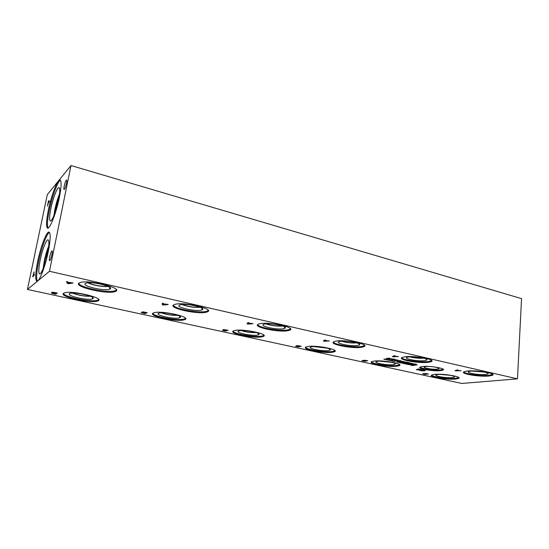 <?xml version="1.0" encoding="UTF-8"?>
<svg xmlns="http://www.w3.org/2000/svg" width="549" height="549" viewBox="0 0 549 549"><rect width="100%" height="100%" fill="white"/><g stroke="black" fill="none" stroke-linecap="round" stroke-linejoin="round"><path stroke-width="0.82" d="M49.65 201.044L48.086 203.562L47.434 206.04L48.559 200.625L48.278 202.663L49.65 201.044M48.278 202.663L49.636 201.133M47.495 205.964L48.607 200.639M33.523 273.622L33.091 275.715L33.812 274.562L33.983 272.894L33.523 273.622M33.043 275.701L33.674 275.2M33.626 275.193L34.038 273.127M32.741 276.737L34.1 271.947L33.798 275.042L34.347 274.562L34.148 275.509L32.679 276.792L34.162 271.906M33.798 275.042L34.333 274.624M49.479 271.268L70.993 165.544L47.303 194.621L27.45 289.433L49.479 271.268L517.481 378.858L461.757 383.456L27.45 289.433M66.251 180.196L66.607 180.01C67.458 180.189 65.557 188.142 64.391 189.309L64.041 189.48C63.204 189.281 65.07 181.424 66.251 180.196M51.798 251.01L52.073 250.927C52.999 251.133 51.009 259.752 49.849 260.555L49.582 260.638C48.662 260.404 50.625 251.888 51.798 251.01M48.278 251.524C45.155 267.137 38.855 282.989 36.687 281.102C35.102 279.311 35.438 272.736 37.689 261.372C40.743 246.288 46.885 230.47 49.197 232.172C50.776 233.73 50.467 240.181 48.278 251.524M59.34 197.585C56.231 213.204 49.575 229.976 47.427 228.034C45.972 226.476 46.274 220.513 48.346 210.143C51.386 195.073 57.885 178.322 60.184 180.051C61.632 181.417 61.351 187.257 59.34 197.585M70.993 165.544L521.55 298.629L517.481 378.858M389.124 359.17L394.079 359.012L388.843 359.067M393.935 358.977L389.124 359.128M396.097 360.638L394.319 360.137L397.901 360.062L394.944 360.192L396.097 360.638L394.278 360.165M396.44 360.357L394.944 360.192M396.886 360.007L396.055 360.069M398.32 360.364L396.893 359.972M400.523 360.817L398.649 360.693M399.597 361.029L398.094 360.576L400.53 360.652L400.996 360.988L398.897 361.16L396.803 360.837L399.597 361.029L398.025 360.618M401.099 360.878L396.893 360.83M401.223 361.324L400.509 361.468L401.607 361.709L403.309 361.489L401.223 361.324M403.343 361.427L400.509 361.427M403.913 361.489L399.912 361.42M400.454 361.667L400.015 361.359L400.715 361.215L403.81 361.592L400.454 361.626M405.279 362.216L403.172 362.045M404.325 362.512L402.836 361.88L407.138 362.148L404.325 362.512L402.547 361.969M407.029 362.12L404.332 362.47M415.49 364.735L417.254 364.92L414.989 364.927L414.186 364.653L415.099 364.495M415.401 364.783L414.214 364.618M415.668 364.838L414.996 364.893M416.046 365.071L415.668 364.804M415.95 364.838L417.206 364.982M416.046 364.797L416.643 364.687M415.257 364.076L412.278 363.788L411.915 364.028L413.081 364.344L415.264 364.042L411.832 363.918M413.239 364.495L411.325 363.994L411.777 363.678L416.073 364.145L413.239 364.495L411.222 363.85M415.964 364.117L413.239 364.461M409.568 363.184L408.84 363.321L409.931 363.568L411.64 363.349L409.568 363.184M411.681 363.294L408.813 363.342M412.244 363.356L408.25 363.28M408.772 363.52L408.346 363.218L409.067 363.074L412.148 363.452L408.779 363.486M407.605 362.862L406.878 362.409L409.87 362.793L407.379 362.518L408.449 362.923L407.001 363.109L404.984 362.656L406.857 362.958L407.612 362.827L406.541 362.498M407.001 363.109L405.093 362.642M408.326 362.903L407.001 363.067M408.024 362.498L407.173 362.566M409.183 362.731L408.031 362.464M395.438 359.76L393.331 359.327L394.244 359.911L391.993 359.78L393.606 359.815L392.755 359.218L395.939 359.705L393.187 359.369M393.633 359.767L392.508 359.293M394.306 359.835L391.128 359.499M395.87 359.677L395.472 359.732M390.565 358.675L388.452 358.236L389.385 358.826L387.127 358.696L388.74 358.73L387.869 358.126L391.066 358.614L388.308 358.277M388.767 358.682L387.628 358.209M389.44 358.751L386.256 358.408M390.998 358.586L390.607 358.641M387.978 359.87L389.756 360.055L387.525 360.075L386.674 359.787L387.546 359.622M393.578 361.118L395.349 361.304L393.118 361.317L392.281 361.036L393.159 360.871M402.849 363.431L405.629 363.074L403.721 363.493L406.308 363.493L405.917 363.98L408.772 363.774L405.986 364.124L405.32 363.98L405.958 363.582L402.849 363.431M411.681 364.426L407.557 364.474L409.115 363.85L411.681 364.426M410.46 365.044L412.821 364.756L415.161 365.202L412.354 365.538L410.357 364.907M404.785 362.889L400.667 362.951L402.197 362.313L404.785 362.889M396.44 362.011L399.198 361.647L399.754 361.77L399.006 362.443L401.847 362.237L399.082 362.594L398.389 362.443L399.082 361.825L396.44 362.011M390.785 360.494L392.556 360.679L390.325 360.7L389.481 360.412L390.36 360.247M385.158 359.245L386.935 359.43L384.712 359.451L383.854 359.163L384.725 358.998M167.26 304.311L168.193 304.523L163.341 305.038L162.216 304.784L162.38 303.206L163.362 303.425L163.286 303.865L167.26 304.311M328.817 340.847L323.34 341.059L324.878 339.955L327.341 340.922L328.817 340.847M460.625 370.65L454.956 370.692L457.379 369.923L458.031 370.067L457.331 370.28L459.088 370.678L460.625 370.65M52.814 292.898L51.839 292.322L52.965 292.233L57.302 293.056L55.675 294.168L51.908 293.29L51.441 292.919L52.814 292.857L51.791 292.37M142.761 312.477L142.074 311.983L143.255 311.921L147.201 312.669L144.991 313.575L141.635 312.793L141.395 312.463L142.761 312.477M223.704 330.093L223.21 329.681L224.472 329.633L228.096 330.313L225.413 331.054L222.414 330.347L223.704 330.093L223.086 329.757M296.934 346.035L296.542 345.705L297.929 345.65L301.264 346.275L298.217 346.872L295.52 346.234L296.934 346.035L296.453 345.76M363.507 360.528L364.68 360.213L367.768 360.782L364.419 361.256L361.99 360.679L363.129 360.302M424.288 373.759L425.612 373.498L428.474 374.027L424.899 374.397L422.689 373.876L423.993 373.574M422.332 366.54C429.723 365.504 447.353 368.647 442.851 370.17L440.675 370.623C433.14 371.584 415.97 368.516 420.369 366.965L422.332 366.54M434.444 374.404C443.091 373.341 463.308 376.82 458.394 378.494L455.608 379.036C446.756 379.997 427.17 376.614 431.939 374.912L434.444 374.404M373.842 361.139C382.31 359.739 404.812 363.87 399.089 365.73L396.961 366.197C388.267 367.48 366.451 363.472 372.002 361.565L373.842 361.139M307.433 346.604C315.551 344.772 340.874 349.747 334.217 351.799L332.804 352.156C324.425 353.837 299.857 349.027 306.301 346.906L307.433 346.604M234.348 330.608C241.862 328.24 270.698 334.286 262.992 336.53L262.312 336.729C254.496 338.911 226.49 333.085 233.936 330.738L234.348 330.608M153.521 312.923L153.795 312.827C161.07 310.041 193.111 317.329 184.498 319.703L184.471 319.71C177.698 322.448 146.061 315.613 153.521 312.923M63.663 293.255L64.528 292.878C72.008 290.153 104.934 298.052 98.154 300.804L97.502 301.072C90.599 303.748 58.18 296.385 63.663 293.255M467.151 371.069C476.69 369.902 497.566 373.505 492.254 375.358L488.933 376.01C479.174 377.06 458.998 373.56 464.166 371.68L467.151 371.069M404.558 356.864C413.987 355.313 437.292 359.636 431.027 361.722L428.481 362.292C418.805 363.699 396.261 359.513 402.348 357.378L404.558 356.864M335.604 341.21C344.731 339.165 371.076 344.443 363.706 346.762L361.99 347.201C352.582 349.068 327.074 343.976 334.224 341.581L335.604 341.21M259.258 323.883C267.809 321.213 297.99 327.726 289.357 330.278L288.52 330.525C279.647 332.982 250.385 326.71 258.751 324.04L259.258 323.883M174.273 304.592L174.603 304.475C182.982 301.312 216.649 309.3 206.911 312.004L206.884 312.01C199.102 315.119 165.812 307.68 174.273 304.592M79.09 282.989L80.168 282.522C88.794 279.448 123.381 288.156 115.715 291.306L114.906 291.636C106.973 294.655 72.887 286.585 79.09 282.989M423.155 369.999L425.221 370.575L424.398 370.863L419.148 370.225L423.746 370.726L424.432 370.506L423.718 370.225L420.678 370.047L423.155 369.999M421.625 369.642L416.307 369.683L418.372 368.928L421.625 369.642M397.901 356.466L392.309 356.582L394.333 355.663L396.385 356.514L397.901 356.466M252.348 323.553L247.057 323.883L247.983 322.565L248.855 322.764L248.567 323.128L252.348 323.553M72.001 282.769L73.044 283.003L68.57 283.703L67.307 283.414L66.518 281.527L67.616 281.774L67.808 282.303L72.001 282.769M387.896 359.918L386.695 359.753M388.17 359.979L387.532 360.041M388.589 360.219L388.177 359.945M388.452 359.979L389.721 360.123M388.534 359.931L389.111 359.821M393.496 361.16L392.302 360.995M393.77 361.221L393.125 361.276M394.182 361.455L393.777 361.187M394.045 361.221L395.314 361.366M394.134 361.173L394.717 361.064M403.529 363.582L402.959 363.417M405.958 363.582L403.529 363.548M405.986 364.124L405.368 363.953M408.662 363.754L405.986 364.09M405.917 363.98L406.562 363.555M403.721 363.493L406.013 363.164M408.243 364.495L410.117 364.461L408.243 364.495L408.998 364.172M410.117 364.461L408.991 364.207M409.177 364.138L409.568 363.953M408.147 364.605L407.619 364.454M412.018 364.502L408.154 364.57M414.358 365.133L411.4 364.845L411.043 365.078L412.196 365.394L414.358 365.092L410.961 364.975M412.354 365.538L410.46 365.01M415.058 365.174L412.361 365.504M401.36 362.971L403.227 362.923L401.36 362.971L402.094 362.635M403.227 362.923L402.094 362.676M402.273 362.601L402.657 362.415M401.271 363.081L400.729 362.923M405.128 362.964L401.271 363.047M396.9 362.114L396.55 361.997M399.082 361.825L396.906 362.072M399.082 362.594L398.423 362.409M401.744 362.21L399.082 362.56M399.006 362.443L399.72 361.764M390.703 360.542L389.502 360.377M390.977 360.604L390.332 360.659M391.389 360.837L390.984 360.563M391.252 360.597L392.521 360.741M391.341 360.556L391.917 360.446M385.082 359.293L383.875 359.128M385.357 359.355L384.719 359.417M385.782 359.595L385.364 359.314M385.631 359.355L386.908 359.499M385.721 359.307L386.297 359.19M68.213 283.387L70.286 283.003L67.891 282.467L68.213 283.387M70.279 283.051L67.884 282.509M67.307 283.414L66.553 281.534M68.57 283.703L67.314 283.366M72.928 282.975L68.584 283.655M163.142 304.77L165.393 304.475L163.259 303.995L163.142 304.77M165.386 304.523L163.252 304.043M163.286 303.865L163.355 303.425M162.216 304.784L162.387 303.206M163.341 305.038L162.223 304.736M168.063 304.489L163.355 304.99M247.99 323.889L250.365 323.704L248.457 323.231L247.99 323.889L248.457 323.231M250.365 323.704L248.45 323.272M248.567 323.128L248.827 322.757M248.066 324.109L247.077 323.841M253.041 323.711L248.073 324.068M324.281 341.073L326.751 340.95L325.029 340.517L324.281 341.073L325.029 340.517M326.751 340.95L325.022 340.558M325.207 340.435L325.619 340.126M324.253 341.258L323.382 341.025M329.414 340.984L324.253 341.224M393.242 356.61L395.781 356.534L394.216 356.143L393.242 356.61L394.216 356.143M395.781 356.534L394.216 356.177M394.457 356.075L394.985 355.807M393.132 356.768L392.363 356.555M398.423 356.589L393.139 356.733M455.89 370.719L458.47 370.685L457.049 370.328L455.89 370.719L457.049 370.328M458.47 370.685L457.049 370.362M457.331 370.28L457.962 370.053M455.711 370.856L455.025 370.664M461.091 370.76L455.711 370.822M55.367 293.509L52.484 293.118L54.893 293.832L55.374 293.468L52.464 293.139M56.142 292.974L52.869 292.535L55.545 293.386L56.149 292.926L52.821 292.583M51.908 293.29L51.407 292.96M55.675 294.168L51.915 293.248M57.254 293.049L55.682 294.127M145.018 313.019L142.26 312.69M146.082 312.58L142.994 312.175L145.265 312.923L146.089 312.539L142.905 312.237M142.747 312.477L141.971 312.058M141.635 312.793L141.271 312.539M144.991 313.575L141.642 312.752M147.139 312.656L144.998 313.534M225.714 330.587L223.079 330.278M227.005 330.23L224.04 329.86L226.01 330.505L227.012 330.189L223.951 329.908M225.413 331.054L222.42 330.306M228.02 330.299L225.419 331.013M298.738 346.474L296.206 346.193M300.207 346.193L297.256 345.891M298.217 346.872L295.52 346.199M301.175 346.261L298.217 346.831M365.126 360.926L362.69 360.659M366.732 360.7L363.884 360.412M364.419 361.256L361.99 360.645M367.665 360.762L364.426 361.221M425.75 374.123L423.396 373.869M424.782 373.752L427.472 373.944L424.782 373.752M427.472 373.944L425.825 373.594M425.825 373.629L424.727 373.629M424.899 374.397L422.689 373.835M428.364 374.006L424.899 374.363M417.192 369.717L419.601 369.676L418.18 369.326L417.192 369.717L418.18 369.326M419.601 369.676L418.18 369.367M418.42 369.278L418.956 369.058M417.062 369.848L416.368 369.662M422.085 369.745L417.062 369.813M422.346 370.417L420.795 370.033M421.707 370.136L422.655 370.026M424.432 370.472L422.655 369.992M419.587 370.39L419.216 370.218M425.228 370.589L422.414 370.843L419.587 370.355M48.092 228.034C46.946 225.865 47.331 219.984 49.259 210.384C52.038 196.672 57.755 181.163 60.465 180.312M58.537 199.857C56.321 210.967 51.531 222.812 50.137 220.842C49.259 219.511 49.506 215.414 50.872 208.558C52.924 198.354 57.281 186.989 58.976 187.6C60.136 188.259 59.992 192.342 58.537 199.857M53.905 215.64L54.907 209.32C56.149 203.473 57.686 198.381 59.505 194.051M53.919 215.606L54.921 209.327C56.156 203.494 57.686 198.415 59.498 194.085M59.34 195.272L55.223 209.334L54.358 214.501M43.563 267.48L44.613 260.892L48.58 247.235M37.394 281.095C36.097 278.714 36.509 272.208 38.622 261.592C41.401 247.928 46.789 233.284 49.472 232.405M47.557 253.336C45.334 264.46 40.798 275.646 39.377 273.711C38.416 272.194 38.684 267.679 40.173 260.157C42.239 249.96 46.349 239.227 48.044 239.81C49.307 240.586 49.142 245.094 47.557 253.336M48.71 246.096C46.988 250.22 45.519 255.148 44.304 260.885L43.145 268.55L44.297 260.878C45.512 255.127 46.988 250.186 48.71 246.069M116.436 289.961L115.07 290.723C108.345 293.31 79.591 287.504 78.754 283.284M85.376 283.449L86.488 283.037C92.98 281.294 114.837 286.962 109.992 289.055L109.759 289.165C105.182 291.546 80.923 285.926 85.376 283.449M108.146 286.42C103.651 287.196 91.964 285.13 87.957 282.831M108.126 286.413C103.617 287.175 91.999 285.116 87.984 282.831M88.286 282.804C92.342 285.013 103.342 286.962 107.851 286.29M208.229 310.439L207.014 311.146C200.865 313.657 174.273 308.998 173.347 305.182M179.852 304.949L180.422 304.77C186.516 302.986 207.302 307.914 202.053 309.835L201.792 309.938C196.617 312.093 173.992 307.008 179.852 304.949M200.303 307.296C193.996 307.708 187.875 306.788 181.945 304.523C187.882 306.774 193.989 307.694 200.282 307.289M182.268 304.496C188.005 306.63 193.914 307.522 200.008 307.179M290.49 328.837L288.623 329.702C281.726 331.63 258.675 327.911 257.68 324.658M264.241 324.15C269.779 322.421 289.426 326.49 284.718 328.35L283.915 328.625C277.732 330.368 257.44 325.825 264.206 324.157L264.241 324.15M282.728 326.017C276.984 326.422 271.384 325.708 265.922 323.876M282.708 326.003C276.977 326.408 271.391 325.694 265.949 323.869M266.251 323.841C271.515 325.564 276.902 326.25 282.419 325.9M364.611 345.472L362.072 346.412C354.688 347.881 334.437 344.847 333.367 342.089M340.078 341.409C346 340.085 363.157 343.379 359.176 345.047L357.818 345.445C351.271 346.769 333.593 343.084 339.419 341.56L340.078 341.409M341.471 341.224C346.488 342.686 351.614 343.235 356.836 342.885C351.621 343.249 346.481 342.693 341.444 341.224M341.801 341.197C346.611 342.555 351.518 343.084 356.521 342.789M431.727 360.576L428.536 361.537C420.884 362.642 402.849 360.123 401.683 357.77M408.6 356.994C414.728 355.999 429.915 358.703 426.566 360.178L424.679 360.659C417.961 361.661 402.348 358.627 407.337 357.262L408.6 356.994M409.794 356.877C414.399 358.023 419.072 358.456 423.814 358.181C419.079 358.47 414.385 358.037 409.767 356.877M410.158 356.857L423.457 358.092M492.755 374.356L488.974 375.29C481.199 376.113 464.928 373.979 463.679 371.961M470.816 371.151C477.026 370.403 490.634 372.661 487.835 373.958L485.46 374.487C478.694 375.235 464.729 372.716 468.99 371.488L470.816 371.151M484.623 372.112L471.914 371.069M484.589 372.105L471.948 371.069M472.373 371.049L484.17 372.016M98.71 299.665L97.66 300.221C91.8 302.52 64.439 297.16 63.444 293.434M69.579 293.646L70.471 293.31C76.139 291.752 97.056 296.899 92.767 298.731L92.575 298.828C88.615 300.914 65.654 295.794 69.579 293.646M90.571 296.302C84.34 296.412 78.301 295.341 72.454 293.084C78.315 295.328 84.34 296.391 90.551 296.288M72.811 293.077C78.445 295.19 84.258 296.227 90.249 296.165M185.541 318.372L184.601 318.894C179.221 321.131 153.871 316.746 152.821 313.349M158.819 313.225L159.279 313.081C164.611 311.489 184.519 316.018 179.846 317.706L179.633 317.789C175.131 319.69 153.645 315.023 158.819 313.225M177.759 315.359C172.112 315.545 166.615 314.701 161.269 312.82M177.732 315.352C172.105 315.531 166.622 314.687 161.296 312.82M161.619 312.806C166.752 314.556 172.022 315.373 177.43 315.236M263.904 335.295L262.415 335.954C256.294 337.683 234.176 334.128 233.099 331.198M239.11 330.841C243.989 329.304 262.786 333.106 258.565 334.739L257.906 334.965C252.471 336.503 233.078 332.31 239.083 330.848L239.11 330.841M256.28 332.557C251.147 332.763 246.124 332.097 241.21 330.553M256.253 332.55C251.14 332.749 246.13 332.083 241.237 330.553M241.574 330.539C246.261 331.96 251.044 332.598 255.937 332.447M334.952 350.674L332.886 351.415C326.271 352.739 306.754 349.809 305.621 347.291M311.736 346.776C317.02 345.589 333.531 348.711 329.915 350.187L328.796 350.516C322.977 351.703 305.971 348.244 311.194 346.899L311.736 346.776M327.341 348.162L313.582 346.577M327.314 348.155L313.616 346.57M313.973 346.556L326.971 348.059M399.658 364.721L397.03 365.483C390.119 366.499 372.668 364.035 371.474 361.866M377.746 361.256C383.271 360.343 397.95 362.944 394.868 364.268L393.297 364.666C387.265 365.572 372.174 362.69 376.703 361.468L377.746 361.256M391.924 362.374L379.441 361.118M391.89 362.367L379.476 361.112M379.874 361.098L391.499 362.278M450.338 375.283L440.181 374.37M458.813 377.588L455.656 378.343C448.588 379.105 432.818 377.005 431.555 375.125M438.013 374.473C443.654 373.787 456.85 375.983 454.229 377.156L452.239 377.595C446.111 378.282 432.571 375.852 436.482 374.754L438.013 374.473M450.804 375.372L439.708 374.377L450.798 375.372M443.228 369.271L440.73 369.902C434.849 370.644 421.337 368.846 420.026 367.144M425.887 366.588C430.375 365.963 441.101 367.816 438.754 368.811L437.313 369.141C432.509 369.772 421.55 367.748 424.761 366.814L425.887 366.588M433.003 366.787L430.437 366.554M432.921 366.78L430.512 366.56M97.928 300.125L98.367 300.674M50.885 220.849L50.137 220.842M36.687 281.102L37.058 281.184M40.201 273.69L39.377 273.711M114.906 291.636L115.07 290.723M109.608 287.244L109.759 289.165M206.884 312.01L207.014 311.146M201.867 308.106L202.053 309.835M289.357 330.278L289.46 329.455M284.526 326.847L284.718 328.35M363.706 346.762L363.781 345.973M358.977 343.77L359.176 345.047M431.027 361.722L431.089 360.961M426.374 359.121L426.566 360.178M492.254 375.358L492.295 374.631M487.656 373.1L487.835 373.958M97.502 301.072L97.66 300.221M92.458 297.277L92.575 298.828M184.471 319.71L184.601 318.894M179.708 316.299L179.846 317.706M262.992 336.53L263.095 335.748M258.414 333.497L258.565 334.739M334.217 351.799L334.3 351.051M329.757 349.116L329.915 350.187M399.089 365.73L399.15 365.01M394.71 363.363L394.868 364.268M458.394 378.494L458.442 377.801M454.085 376.401L454.229 377.156M442.851 370.17L442.906 369.45M438.665 368.125L438.754 368.811"/></g></svg>
